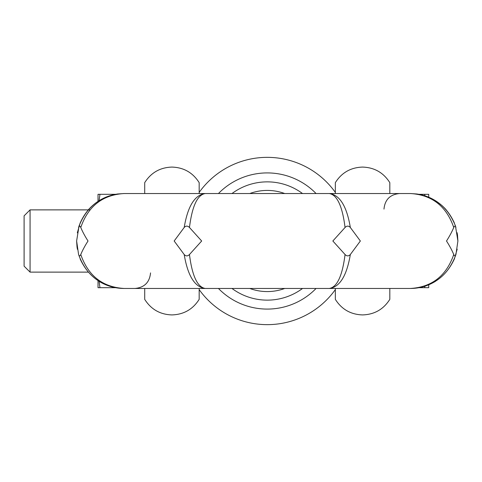 <?xml version="1.0" encoding="UTF-8"?>
<svg xmlns="http://www.w3.org/2000/svg" width="482" height="482" viewBox="0 0 482 482"><rect width="100%" height="100%" fill="white"/><g stroke="black" fill="none" stroke-linecap="round" stroke-linejoin="round"><path stroke-width="0.72" d="M77.343 249.242L76.62 241L78.59 254.52C86.314 275.806 101.479 287.127 124.091 288.465C103.455 287.471 88.796 277.602 80.108 258.858A7.778 4.886 157.9 0 1 80.096 258.828M453.749 227.48C452.038 231.607 449.622 236.114 446.507 241C449.622 245.886 452.038 250.393 453.749 254.52C446.398 275.806 431.956 287.127 410.435 288.465L205.218 288.465C197.391 287.127 192.137 275.806 189.462 254.52L201.675 241L189.462 227.48C192.137 206.194 197.391 194.873 205.218 193.535C194.77 194.873 187.757 206.194 184.19 227.48L174.165 241L184.19 254.52C187.757 275.806 194.77 287.127 205.218 288.465L124.091 288.465C102.564 287.127 88.128 275.806 80.771 254.52C82.482 250.393 84.898 245.886 88.019 241C84.898 236.114 82.488 231.607 80.771 227.48C88.128 206.194 102.564 194.873 124.091 193.535L410.435 193.535C431.956 194.873 446.398 206.194 453.749 227.48C454.604 225.678 455.327 225.678 455.936 227.48L455.472 226.01C447.386 205.579 432.378 194.752 410.435 193.535L417.026 193.993M350.336 254.52L360.361 241L350.336 227.48C346.763 206.194 339.756 194.873 329.302 193.535C337.135 194.873 342.383 206.194 345.058 227.48L332.851 241L345.058 254.52C342.383 275.806 337.135 287.127 329.302 288.465C339.756 287.127 346.763 275.806 350.336 254.52C348.631 256.322 346.871 256.322 345.058 254.52M457.195 249.164L454.412 258.858C445.723 277.602 431.065 287.471 410.435 288.465C433.041 287.127 448.212 275.806 455.936 254.52C455.327 256.322 454.604 256.322 453.749 254.52M455.936 254.52L457.9 241L455.472 226.01M189.462 254.52C187.655 256.322 185.895 256.322 184.19 254.52M80.771 254.52C79.922 256.322 79.193 256.322 78.59 254.52M117.5 193.993L124.091 193.535C102.148 194.752 87.134 205.579 79.054 226.01L76.62 241L77.06 247.447M77.331 232.836L80.108 223.142C87.399 206.832 99.84 197.12 117.433 194.005L124.091 193.535M79.054 226.01L78.59 227.48C79.193 225.678 79.922 225.678 80.771 227.48M184.19 227.48C185.895 225.678 187.655 225.678 189.462 227.48M345.058 227.48C346.871 225.678 348.625 225.678 350.336 227.48M148.113 193.535L152.487 193.535M330.08 193.535L205.218 193.535M140.624 193.535L329.302 193.535M151.529 193.535L137.641 193.535M371.827 193.535L380.262 193.535M144.708 193.535L144.708 182.642C151.041 172.646 160.12 167.459 171.941 167.079C183.763 167.459 192.842 172.646 199.174 182.642L199.174 192.408A83.645 83.645 0 0 1 335.345 192.408L335.345 193.535L340.172 193.535M344.889 193.535L349.986 193.535M351.107 193.535L353.33 193.535M410.435 193.535L417.087 194.005C434.68 197.12 447.121 206.832 454.412 223.142L453.827 221.762M457.177 232.758L457.9 241L457.46 234.553M410.556 288.465L205.218 288.465M329.302 288.465L396.879 288.465M393.902 288.465L382.997 288.465M144.708 288.465L144.708 299.358L144.708 288.465M199.174 288.465L199.174 299.358C192.842 309.348 183.769 314.535 171.941 314.921C160.12 314.541 151.041 309.354 144.708 299.358M389.817 288.465L389.817 299.358L389.817 288.465M389.817 193.535L389.817 182.642L389.817 193.535M335.345 192.408L335.345 182.642C341.678 172.646 350.757 167.459 362.578 167.079C374.406 167.465 383.479 172.646 389.811 182.642M389.811 299.358C383.479 309.354 374.406 314.535 362.578 314.921C350.757 314.535 341.678 309.348 335.345 299.358L335.345 288.465M24.1 266.16L30.065 272.125L30.065 209.875L24.1 215.84L24.1 266.16M99.087 281.343L99.961 287.7L98.027 287.7L98.021 280.669M99.081 200.693L99.961 194.3L98.027 194.3L98.021 201.368M88.254 272.125L30.065 272.125M30.065 209.875L89.971 209.875M199.174 192.408L199.174 193.535M335.345 289.592A83.645 83.645 0 0 1 199.174 289.592M218.448 193.535A68.083 68.083 0 0 1 316.072 193.535M218.448 288.465A68.083 68.083 0 0 0 316.072 288.465M231.987 193.535A59.135 59.135 0 0 1 302.533 193.535M302.533 288.465A59.135 59.135 0 0 1 231.987 288.465M284.729 288.465A50.58 50.58 0 0 1 249.79 288.465M249.79 193.535A50.58 50.58 0 0 1 284.729 193.535M418.997 287.688L428.721 287.688L428.721 284.796M428.721 197.198L428.721 194.312L424.546 194.312L425.04 195.837M424.546 287.688L425.04 286.151M418.997 194.312L424.546 194.312M99.961 194.3L115.602 194.3M99.961 287.7L115.596 287.7M446.097 209.682C438.53 201.356 429.366 196.21 418.623 194.246M98.973 281.277C106.757 286.031 115.126 288.429 124.091 288.465M115.903 194.246C105.154 196.21 95.996 201.356 88.423 209.682M410.435 288.465C419.394 288.429 427.769 286.031 435.553 281.277M442.428 205.953L436.493 201.331M150.547 272.902C149.613 282.35 144.425 287.537 134.984 288.465M383.979 209.098C384.907 199.65 390.095 194.463 399.542 193.535"/></g></svg>
